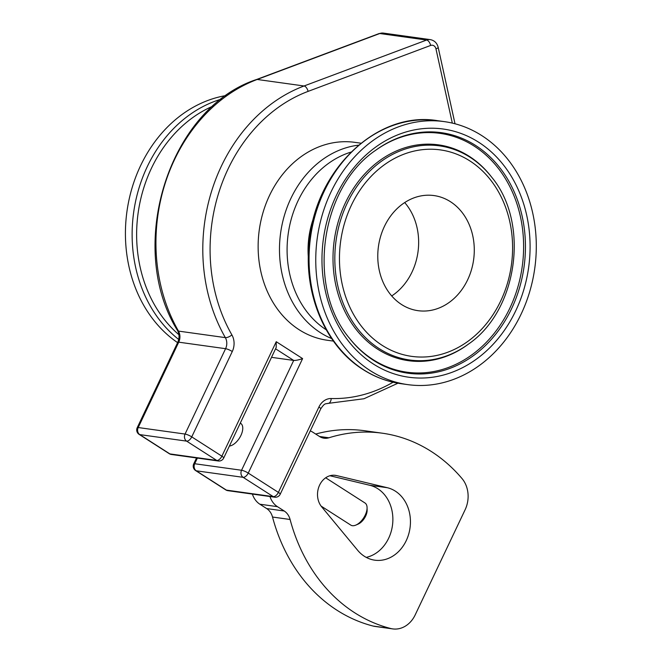 <?xml version="1.0" encoding="UTF-8"?>
<svg xmlns="http://www.w3.org/2000/svg" width="662" height="662" viewBox="0 0 662 662"><rect width="100%" height="100%" fill="white"/><g stroke="black" fill="none" stroke-linecap="round" stroke-linejoin="round"><path stroke-width="0.99" d="M355.924 525.065L358.2 524.072A10.518 5.528 -57.4 0 0 367.129 510.145L367.079 507.655A13.149 6.91 122.6 0 1 355.924 525.065A13.149 6.91 122.6 0 1 352.383 525.694A13.149 6.91 122.6 0 1 350.819 525.123L321.087 506.082M325.671 477.79L364.994 502.988A13.149 6.91 122.6 0 1 367.079 507.655M240.289 423.101L240.687 423.349A13.149 6.91 122.6 0 1 240.728 435.836A13.149 6.91 122.6 0 1 229.391 446.064M169.265 453.685A5.255 2.764 122.6 0 0 169.894 453.909L139.756 434.603A5.255 4.344 -82.1 0 1 138.201 427.536L178.732 342.171A5.255 1.051 25.4 0 0 177.755 342.328L137.216 427.693A5.255 1.051 25.4 0 1 138.201 427.536L185.054 434.057A5.255 4.344 97.9 0 0 186.61 441.124A5.255 2.764 122.6 0 0 191.748 436.879L232.279 351.514A5.255 1.051 -154.6 0 0 225.585 348.692L185.054 434.057A5.255 1.051 25.4 0 1 191.748 436.879L221.878 456.184A5.255 1.051 25.4 0 1 223.698 458.038L276.195 347.476L276.244 341.7L221.878 456.184A5.255 2.764 122.6 0 1 218.286 460.123A5.255 2.764 122.6 0 1 216.739 460.429L169.894 453.909A5.255 4.344 97.9 0 0 171.375 454.463L218.228 460.984A5.255 4.344 -82.1 0 1 216.739 460.429L186.61 441.124L139.756 434.603A5.255 2.764 122.6 0 1 139.128 434.38L169.265 453.685A5.255 5.255 0 0 0 171.375 454.463M241.556 470.26A5.255 1.051 25.4 0 1 248.25 473.082L302.608 358.597C298.81 359.929 295.84 360.542 293.705 360.426L241.556 470.26L194.702 463.739A5.255 4.344 97.9 0 0 196.258 470.806L243.111 477.327A5.255 4.344 -82.1 0 1 241.556 470.26M197.384 458.087L194.702 463.739A5.255 1.051 25.4 0 0 193.718 463.897A5.255 5.255 0 0 0 195.629 470.574L225.767 489.888A5.255 2.764 -57.4 0 0 226.396 490.112L273.249 496.632L243.111 477.327A5.255 2.764 -57.4 0 0 248.25 473.082L278.388 492.387A5.255 1.051 25.4 0 1 280.208 494.233L320.739 408.859A5.255 1.051 25.4 0 0 318.918 407.014L278.388 492.387A5.255 2.764 -57.4 0 1 274.788 496.326A5.255 2.764 -57.4 0 1 273.249 496.632A5.255 4.344 97.9 0 0 274.73 497.187A5.255 5.255 0 0 0 280.208 494.233M195.629 470.574A5.255 2.764 -57.4 0 0 196.258 470.806L226.396 490.112A5.255 4.344 -82.1 0 0 227.877 490.666L274.73 497.187M271.519 357.339L293.705 360.426L275.566 348.808M333.425 341.104L327.334 340.26A99.904 82.618 -82.1 0 1 299.125 329.726A99.904 82.618 -82.1 0 1 263.12 212.204A99.904 82.618 -82.1 0 1 354.882 142.355L360.972 143.207M336.519 475.556L387.344 487.72A36.807 30.435 -82.1 0 1 409.795 529.377A36.807 30.435 -82.1 0 1 374.8 560.184A36.807 30.435 -82.1 0 1 357.645 550.271L321.674 506.835A18.404 15.218 -82.1 0 1 319.307 485.776A18.404 15.218 -82.1 0 1 335.328 475.333A18.404 15.218 -82.1 0 1 336.519 475.556L334.111 475.225M366.235 557.379A36.807 30.435 97.9 0 0 392.823 521.532A36.807 30.435 97.9 0 0 369.768 485.279L329.924 475.738M450.441 201.703A58.099 48.045 -82.1 0 1 471.385 270.046A58.099 48.045 -82.1 0 1 418.02 310.677A58.099 48.045 -82.1 0 1 378.441 246.504A58.099 48.045 -82.1 0 1 434.04 195.58A58.099 48.045 -82.1 0 1 450.441 201.703M391.714 295.947A58.099 48.045 97.9 0 0 404.705 202.564M177.606 342.635A132.764 109.793 -82.1 0 1 128.461 202.506A132.764 109.793 -82.1 0 1 226.462 95.485M370.232 370.637A132.764 109.793 -82.1 0 1 322.386 214.455A132.764 109.793 -82.1 0 1 444.326 121.626A132.764 109.793 -82.1 0 1 534.772 268.259A132.764 109.793 -82.1 0 1 407.726 384.622A132.764 109.793 -82.1 0 1 370.232 370.637M310.279 430.896A21.035 17.394 -82.1 0 1 312.795 432.195L319.58 436.539A15.772 13.041 97.9 0 0 324.032 438.203A15.772 13.041 97.9 0 0 328.89 437.789A173.518 143.489 -82.1 0 1 382.272 433.196A173.518 143.489 -82.1 0 1 461.985 478.51A26.29 21.738 -82.1 0 1 465.121 509.748L415.173 614.924A26.29 21.738 -82.1 0 1 392.715 628.9A26.29 21.738 -82.1 0 1 390.754 628.519A173.518 143.489 -82.1 0 1 290.097 519.488A15.772 13.041 97.9 0 0 284.221 511.006L277.444 506.662A21.035 17.394 -82.1 0 1 269.955 496.525M252.388 494.075A21.035 17.394 97.9 0 0 259.868 504.212L266.654 508.557A15.772 13.041 -82.1 0 1 272.521 517.039A173.518 143.489 97.9 0 0 373.186 626.07A26.29 21.738 97.9 0 0 375.147 626.451L392.715 628.9M382.272 433.196L364.704 430.747A173.518 143.489 97.9 0 0 315.7 434.057M302.608 358.597L276.244 341.7M393.071 382.231A157.746 130.447 -82.1 0 1 331.215 398.532A15.772 13.041 97.9 0 0 318.918 407.014M232.279 351.514A15.772 13.041 97.9 0 0 231.899 334.914A157.746 130.447 -82.1 0 1 308.078 91.389L430.639 45.446A5.255 4.344 -82.1 0 1 435.96 48.864L452.32 123.107M369.768 485.279L387.344 487.72M231.899 334.914A5.255 2.019 150.2 0 1 225.337 337.62A10.518 8.697 -82.1 0 1 225.585 348.692L178.732 342.171A10.518 8.697 97.9 0 0 178.483 331.099A163.001 134.791 -82.1 0 1 257.195 79.465L379.756 33.522A10.518 8.697 -82.1 0 1 383.406 33.1L379.012 33.596A5.255 2.698 69.4 0 1 379.756 33.522L426.609 40.043L304.048 85.986A163.001 134.791 97.9 0 0 225.337 337.62L178.483 331.099A5.255 2.019 -29.8 0 1 177.557 330.595C125.441 246.852 168.653 108.378 256.451 79.539A5.255 2.698 69.4 0 1 257.195 79.465L304.048 85.986A5.255 2.698 -110.6 0 1 308.078 91.389M430.639 45.446A5.255 2.698 -110.6 0 0 426.609 40.043A10.518 8.697 97.9 0 1 430.259 39.621L383.406 33.1M435.96 48.864A5.255 1.208 -12.4 0 0 438.17 47.325C437.044 43.005 434.404 40.432 430.259 39.621M327.955 403.365A5.255 2.946 -88.4 0 0 328.137 403.381A5.255 2.946 -88.4 0 0 331.215 398.532M178.922 334.724A130 107.501 -82.1 0 1 138.366 211.377A130 107.501 -82.1 0 1 213.28 105.97M221.629 99.043A132.764 109.793 97.9 0 0 134.618 206.362A132.764 109.793 97.9 0 0 178.723 339.474M363.521 369.702A132.764 109.793 -82.1 0 1 315.683 213.52A132.764 109.793 -82.1 0 1 437.623 120.691C377.572 110.438 315.476 169.538 309.27 241.671C303.13 293.274 325.092 345.928 363.024 369.52C374.833 377.059 387.493 381.784 401.023 383.695A132.764 109.793 -82.1 0 1 363.521 369.702M326.234 329.8A96.147 79.506 -82.1 0 1 288.193 233.943A96.147 79.506 -82.1 0 1 350.959 152.111M358.581 145.16A99.904 82.618 97.9 0 0 281.896 225.494A99.904 82.618 97.9 0 0 320.474 332.705A99.904 82.618 97.9 0 0 331.662 338.572M314.028 216.697A80.003 66.159 97.9 0 0 308.343 257.584M382.222 345.374A104.224 86.192 -82.1 0 1 383.265 165.574A104.224 86.192 -82.1 0 1 512.595 248.432A104.224 86.192 -82.1 0 1 382.222 345.374M379.169 348.601A108.096 89.395 -82.1 0 1 355.113 189.117A108.096 89.395 -82.1 0 1 491.518 176.986C530.022 222.879 517.808 310.627 468.233 344.257A108.096 89.395 -82.1 0 1 379.169 348.601M468.233 344.257L467.463 344.828A108.949 90.098 -82.1 0 1 377.696 349.205A108.949 90.098 -82.1 0 1 353.45 188.463A108.949 90.098 -82.1 0 1 490.923 176.224L491.518 176.986M375.205 150.622A120.567 99.705 -82.1 0 1 523.609 248.151A120.567 99.705 -82.1 0 1 372.814 359.483A120.567 99.705 -82.1 0 1 349.147 337.852M373.575 360.393A121.419 100.409 -82.1 0 1 349.437 338.232C306.382 287.316 320.251 187.586 375.586 150.34A121.419 100.409 -82.1 0 1 525.438 248.01A121.419 100.409 -82.1 0 1 373.575 360.393M373.368 364.017A125.292 103.611 -82.1 0 1 374.618 147.883A125.292 103.611 -82.1 0 1 530.088 247.48A125.292 103.611 -82.1 0 1 373.368 364.017M277.444 506.662L259.868 504.212M284.221 511.006L266.654 508.557M290.097 519.488L272.521 517.039M390.754 628.519L373.186 626.07M328.89 437.789L319.473 436.481M193.718 463.897L196.531 457.972M218.228 460.984A5.255 5.255 0 0 0 223.698 458.038M438.17 47.325L455.017 123.777M397.953 383.215L363.976 398.747L328.137 403.381C325.092 404.11 324.802 402.819 320.739 408.859M379.012 33.596L256.451 79.539M177.755 342.328C179.518 338.092 179.46 334.186 177.557 330.595M137.216 427.693A5.255 5.255 0 0 0 139.128 434.38M225.767 489.888A5.255 5.255 0 0 0 227.877 490.666M444.326 121.626L437.623 120.691M407.726 384.622L401.023 383.695"/></g></svg>
